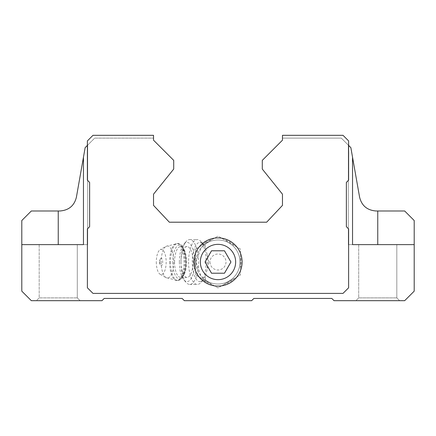 <?xml version="1.0" encoding="UTF-8"?>
<svg xmlns="http://www.w3.org/2000/svg" width="436" height="436" viewBox="0 0 436 436"><rect width="100%" height="100%" fill="white"/><g stroke="black" fill="none" stroke-linecap="round" stroke-linejoin="round"><path stroke-width="0.33" stroke-dasharray="2.18 1.64" d="M208.893 262.003L205.928 249.752C204.947 246.4 205.133 244.242 206.468 243.266A22.002 22.002 0 0 1 234.721 276.304A22.002 22.002 0 0 1 206.468 280.746C205.133 279.77 204.953 277.612 205.928 274.255L208.893 262.003M206.468 280.746L208.026 281.623L205.492 280.108L200.958 275.917L195.998 262.003A22.002 22.002 0 0 0 229.004 281.062A22.002 22.002 0 0 0 229.004 242.95A22.002 22.002 0 0 0 195.998 262.003L200.963 248.089L205.492 243.904L208.032 242.383L206.468 243.266M83.461 157.183L85.145 147.646L87.669 145.128L85.145 147.646L76.425 197.094C74.349 205.694 68.828 210.321 59.863 210.991L31.332 210.991L21.8 220.523L21.8 291.155L31.332 300.682L101.964 300.682L104.204 298.442L182.123 298.442L184.368 300.682L251.632 300.682L253.877 298.442L331.796 298.442L334.036 300.682L404.668 300.682L414.2 291.155L414.2 220.523L404.668 210.991L376.137 210.991C367.161 210.31 361.64 205.678 359.575 197.094L350.855 147.646L352.539 157.183L350.855 147.646L352.539 157.183L350.855 147.646L341.328 138.119L282.468 138.119L341.328 138.119L348.615 145.406L348.615 140.921L343.007 135.318L282.468 135.318L282.468 140.19L262.287 160.372L262.287 169.064L282.468 194.178L282.468 205.389L266.658 222.202L169.342 222.202L153.532 205.389L153.532 194.178L173.713 169.064L173.713 160.372L153.532 140.19L153.532 135.318L92.993 135.318L87.385 140.921L87.385 145.406L85.145 147.646L83.461 157.183L83.461 244.629L83.461 157.183L85.145 147.646L87.669 145.128L85.145 147.646L83.461 157.183L83.461 244.629L87.669 244.629L21.8 244.629L83.461 244.629M87.385 145.406L94.672 138.119L153.532 138.119L94.672 138.119L87.385 145.406L87.385 140.921L92.993 135.318L153.532 135.318L153.532 138.119L153.532 135.318L92.993 135.318L87.385 140.921L87.385 180.161L87.385 145.406L87.385 180.161L89.631 182.406L89.631 226.687L87.385 228.933L87.385 287.793L92.993 293.395L343.007 293.395L348.615 287.793L348.615 228.933L346.369 226.687L346.369 182.406L348.615 180.161L348.615 140.921L343.007 135.318L282.468 135.318L343.007 135.318L348.615 140.921L348.615 180.161L348.615 145.406M77.297 244.629L77.297 297.881L80.099 300.682L77.297 297.881L77.297 244.629L39.18 244.629L77.297 244.629L39.18 244.629L39.18 297.881L77.297 297.881L39.18 297.881L36.373 300.682L80.099 300.682L36.373 300.682L80.099 300.682L36.373 300.682L39.18 297.881L77.297 297.881L39.18 297.881L39.18 244.629L77.297 244.629L21.8 244.629M358.703 244.629L358.703 297.881L396.82 297.881L358.703 297.881L355.901 300.682L399.627 300.682L355.901 300.682L399.627 300.682L355.901 300.682L358.703 297.881L396.82 297.881L358.703 297.881L358.703 244.629L414.2 244.629L348.331 244.629L414.2 244.629M87.385 180.161L89.631 182.406L89.631 226.687L87.385 228.933L87.385 287.793L92.993 293.395L343.007 293.395L348.615 287.793L348.615 228.933L346.369 226.687L346.369 182.406L348.615 180.161L346.369 182.406L346.369 226.687L348.615 228.933L348.615 287.793L343.007 293.395L92.993 293.395L87.385 287.793L87.385 228.933L89.631 226.687L89.631 182.406L87.385 180.161M352.539 157.183L352.539 244.629L348.331 244.629L348.331 145.128L348.331 244.629L352.539 244.629L352.539 157.183L352.539 244.629M195.579 249.06L195.579 274.953L218 287.896L240.421 274.953L240.421 249.06L218 236.116L195.579 249.06L195.579 256.036A23.201 23.201 0 0 0 195.579 267.971L195.579 274.953L201.623 278.44A23.201 23.201 0 0 0 211.956 284.408L218 287.896L224.044 284.408A23.201 23.201 0 0 0 234.377 278.44L240.421 274.953L240.421 267.971A23.201 23.201 0 0 0 240.421 256.036L240.421 249.06L234.377 245.572A23.201 23.201 0 0 0 224.044 239.604L218 236.116L211.956 239.604A23.201 23.201 0 0 0 201.623 245.572L195.579 249.06M201.623 278.44L211.956 284.408M224.044 284.408L234.377 278.44M240.421 267.971L240.421 256.036M234.377 245.572L224.044 239.604M211.956 239.604L201.623 245.572M195.579 256.036L195.579 267.971M206.604 271.699A19.62 7.668 90 0 0 206.604 252.313M205.928 249.752A19.62 7.668 90 0 0 203.192 244.242A19.62 7.668 90 0 0 199.939 242.383A19.62 7.668 90 0 0 192.276 262.003A19.62 7.668 90 0 0 199.939 281.623A19.62 7.668 90 0 0 203.192 279.77A19.62 7.668 90 0 0 205.928 274.255M159.789 262.003A3.706 1.45 90 0 0 160.541 265.257A3.706 1.45 90 0 0 162.688 262.003A3.706 1.45 90 0 0 160.541 258.755A3.706 1.45 90 0 0 159.789 262.003M156.311 262.003A12.611 4.927 90 0 0 160.175 274.32A12.611 4.927 90 0 0 166.165 262.003A12.611 4.927 90 0 0 160.175 249.692A12.611 4.927 90 0 0 156.311 262.003M181.016 262.003A15.418 6.022 90 0 0 187.039 277.421A15.418 6.022 90 0 0 193.061 262.003A15.418 6.022 90 0 0 187.039 246.591A15.418 6.022 90 0 0 181.016 262.003M179.376 262.003A19.62 7.668 90 0 0 183.899 279.901A19.62 7.668 90 0 0 194.707 262.003A19.62 7.668 90 0 0 183.899 244.111A19.62 7.668 90 0 0 179.376 262.003M180.951 262.003A22.421 8.764 90 0 0 186.118 282.457A22.421 8.764 90 0 0 189.709 284.43A22.421 8.764 90 0 0 198.473 262.003A22.421 8.764 90 0 0 189.709 239.582A22.421 8.764 90 0 0 186.118 241.555A22.421 8.764 90 0 0 180.951 262.003M188.597 262.003A22.421 8.764 90 0 0 197.361 284.43A22.421 8.764 90 0 0 201.078 282.31A22.421 8.764 90 0 0 204.975 273.083A22.421 8.764 90 0 0 201.078 241.702A22.421 8.764 90 0 0 197.361 239.582A22.421 8.764 90 0 0 188.597 262.003M224.475 273.214L230.944 262.003L224.475 250.793L211.525 250.793L205.056 262.003L211.525 273.214L224.475 273.214M210.01 262.003A7.99 7.99 0 0 0 221.995 268.925A7.99 7.99 0 0 0 221.995 255.087A7.99 7.99 0 0 0 210.01 262.003M58.239 210.991L58.239 244.629M377.761 210.991L377.761 244.629M161.184 262.003A16.056 6.273 90 0 0 166.1 277.678A16.056 6.273 90 0 0 173.73 262.003A16.056 6.273 90 0 0 166.1 246.329A16.056 6.273 90 0 0 161.184 262.003M169.599 262.003A18.497 7.227 90 0 0 176.825 280.506A18.497 7.227 90 0 0 184.057 262.003A18.497 7.227 90 0 0 176.825 243.506A18.497 7.227 90 0 0 169.599 262.003M170.525 262.003A18.497 7.227 90 0 0 177.752 280.506A18.497 7.227 90 0 0 184.978 262.003A18.497 7.227 90 0 0 177.752 243.506A18.497 7.227 90 0 0 170.525 262.003M172.727 262.003A16.819 6.573 90 0 0 182.586 276.571A16.819 6.573 90 0 0 182.586 247.441A16.819 6.573 90 0 0 172.727 262.003M174.564 262.003A15.418 6.022 90 0 0 180.591 277.421A15.418 6.022 90 0 0 186.613 262.003A15.418 6.022 90 0 0 180.591 246.591A15.418 6.022 90 0 0 174.564 262.003M87.669 244.629L87.669 145.128L87.669 244.629M396.82 297.881L399.627 300.682L396.82 297.881L396.82 244.629L396.82 297.881M199.939 281.623L208.026 281.623M199.939 242.383L208.032 242.383M160.541 258.755A5.608 5.608 0 0 0 160.541 265.257M160.175 274.32L166.1 277.678L177.752 280.506C180.575 280.353 182.749 278.07 184.281 273.65C186.554 266.064 186.564 258.335 184.314 250.466C182.553 245.757 180.368 243.435 177.752 243.506L166.1 246.329L160.175 249.692M187.039 277.421L180.591 277.421L182.008 276.658C182.379 277.552 187.371 268.636 185.186 255.262C182.085 243.806 181.114 247.708 180.591 246.591L187.039 246.591M183.899 279.901L186.118 282.457M183.899 244.111L186.118 241.555M189.709 284.43L197.361 284.43M189.709 239.582L197.361 239.582M203.192 244.242L201.078 241.702M203.192 279.77L201.078 282.31"/><path stroke-width="0.65" d="M211.525 273.214L224.475 273.214L230.944 262.003L224.475 250.793L211.525 250.793L205.056 262.003L211.525 273.214M200.342 262.003A17.658 17.658 0 0 0 226.829 277.296A17.658 17.658 0 0 0 226.829 246.711A17.658 17.658 0 0 0 200.342 262.003M348.615 145.406L350.855 147.646L359.575 197.094C361.662 205.688 367.183 210.321 376.137 210.991L404.668 210.991L414.2 220.523L414.2 291.155L404.668 300.682L334.036 300.682L331.796 298.442L253.877 298.442L251.632 300.682L184.368 300.682L182.123 298.442L104.204 298.442L101.964 300.682L31.332 300.682L21.8 291.155L21.8 244.629L83.461 244.629L83.461 157.183L76.425 197.094C74.36 205.678 68.839 210.31 59.863 210.991L58.239 210.991L58.239 244.629M21.8 244.629L21.8 220.523L31.332 210.991L58.239 210.991M352.539 157.183L352.539 244.629L414.2 244.629M87.385 145.406L85.145 147.646L83.461 157.183M282.468 135.318L282.468 140.19L262.287 160.372L262.287 169.064L282.468 194.178L282.468 205.389L266.658 222.202L169.342 222.202L153.532 205.389L153.532 194.178L173.713 169.064L173.713 160.372L153.532 140.19L153.532 135.318L92.993 135.318L87.385 140.921L87.385 180.161L89.631 182.406L89.631 226.687L87.385 228.933L87.385 287.793L92.993 293.395L343.007 293.395L348.615 287.793L348.615 228.933L346.369 226.687L346.369 182.406L348.615 180.161L348.615 140.921L343.007 135.318L282.468 135.318M193.895 262.003A24.105 24.105 0 0 0 230.05 282.882A24.105 24.105 0 0 0 230.05 241.13A24.105 24.105 0 0 0 193.895 262.003M358.703 244.629L352.539 244.629M83.461 244.629L77.297 244.629M377.761 210.991L377.761 244.629"/></g></svg>
